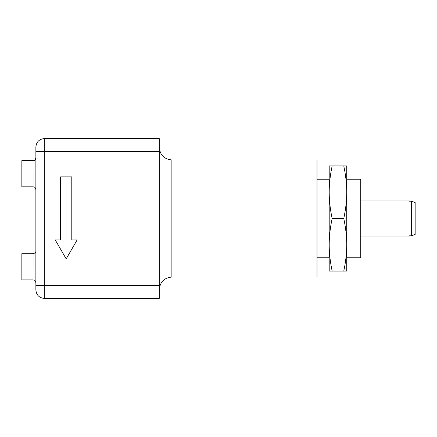 <?xml version="1.0" encoding="UTF-8"?>
<svg xmlns="http://www.w3.org/2000/svg" width="437" height="437" viewBox="0 0 437 437"><rect width="100%" height="100%" fill="white"/><g stroke="black" fill="none" stroke-linecap="round" stroke-linejoin="round"><path stroke-width="0.66" d="M415.15 234.401L411.643 235.822L415.15 234.401L415.15 202.599L411.643 201.178L415.15 202.599M409.54 201.178L411.643 201.178L411.643 235.822L409.54 235.822M329.198 271.082L329.198 244.791C329.225 253.329 330.214 262.096 332.158 271.082L329.198 271.082M329.198 244.791L329.198 192.209C329.225 200.752 330.214 209.514 332.158 218.5C330.214 227.486 329.225 236.248 329.198 244.791M329.198 192.209L329.198 165.918L332.158 165.918C330.214 174.904 329.225 183.671 329.198 192.209M343.766 218.5C345.711 209.514 346.699 200.752 346.727 192.209L346.727 271.082L343.766 271.082C345.711 262.096 346.699 253.329 346.727 244.791C346.699 236.248 345.711 227.486 343.766 218.5L332.158 218.5M343.766 165.918L346.727 165.918L346.727 192.209C346.699 183.671 345.711 174.904 343.766 165.918L332.158 165.918M343.766 271.082L332.158 271.082M77.114 239.946L71.794 239.946L71.794 176.854L60.574 176.854L60.574 239.946L55.253 239.946L66.184 258.879L77.114 239.946L66.184 258.879L55.253 239.946L60.574 239.946L60.574 176.854L71.794 176.854L71.794 239.946L77.114 239.946M346.727 179.241L360.749 179.241L360.749 257.759L346.727 257.759M159.259 289.31L159.259 289.66C160.018 282.002 164.225 277.795 171.878 277.042L171.878 159.958C164.225 159.205 160.018 154.998 159.259 147.34M171.878 159.958L317 159.958L317 277.042L171.878 277.042M159.259 138.578L159.259 298.422L44.284 298.422L44.284 138.578L159.259 138.578M44.284 138.578C39.21 139.113 36.408 141.916 35.872 146.99L35.872 290.01C36.408 295.084 39.21 297.887 44.284 298.422M35.872 282.717C34.922 279.314 33.939 280.308 33.065 279.915L21.85 279.915L21.85 253.695L33.065 253.695C35.069 253.203 36.003 252.269 35.872 250.887M35.872 189.614C34.922 186.211 33.939 187.205 33.065 186.812L21.85 186.812L21.85 160.592L33.065 160.592C33.939 160.193 34.922 161.193 35.872 157.79M33.065 266.805L33.065 253.695L33.065 266.805M33.065 173.702L33.065 186.812L33.065 173.702M35.872 151.617L159.259 151.617M35.872 285.383L159.259 285.383M409.54 200.971L360.749 200.971M409.54 236.029L360.749 236.029M329.198 257.759L317 257.759M329.198 179.241L317 179.241"/></g></svg>
